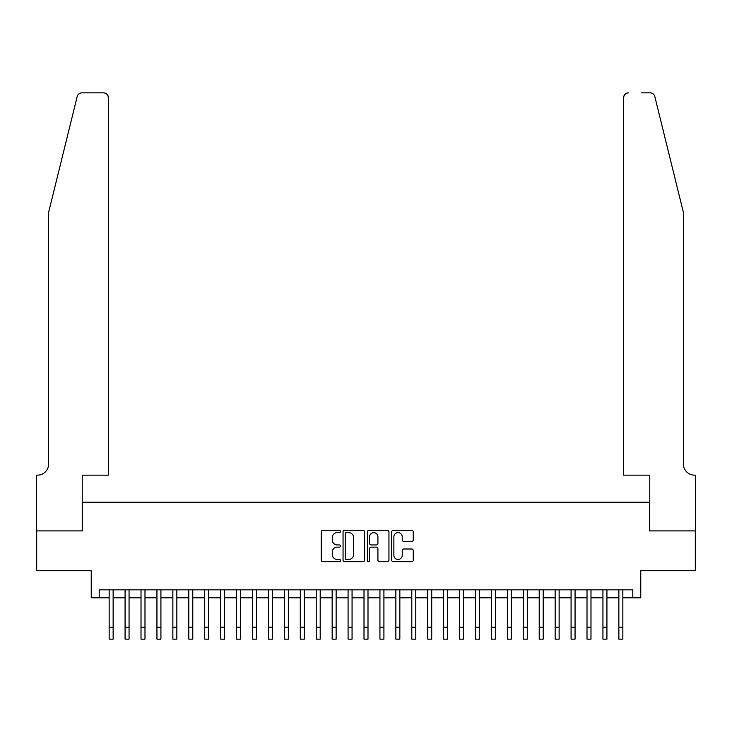 <?xml version="1.0" encoding="UTF-8"?>
<svg xmlns="http://www.w3.org/2000/svg" width="732" height="732" viewBox="0 0 732 732"><rect width="100%" height="100%" fill="white"/><g stroke="black" fill="none" stroke-linecap="round" stroke-linejoin="round"><path stroke-width="1.1" d="M340.517 531.487A1.098 1.098 0 0 0 339.419 530.398L322.812 530.398A1.565 1.565 0 0 0 321.247 531.963L321.247 560.099A1.565 1.565 0 0 0 322.812 561.664L339.419 561.664A1.098 1.098 0 0 0 340.517 560.575A1.098 1.098 0 0 0 339.419 559.477L337.269 559.477A5.005 5.005 0 0 1 332.264 554.472L332.264 552.129A5.005 5.005 0 0 1 337.269 547.124L339.419 547.124A1.098 1.098 0 0 0 340.517 546.035A1.098 1.098 0 0 0 339.419 544.937L337.269 544.937A5.005 5.005 0 0 1 332.264 539.932L332.264 537.59A5.005 5.005 0 0 1 337.269 532.585L339.419 532.585A1.098 1.098 0 0 0 340.517 531.487M411.695 541.415A1.565 1.565 0 0 0 413.26 539.859L413.26 531.963A1.565 1.565 0 0 0 411.695 530.398L393.24 530.398A1.565 1.565 0 0 0 391.684 531.963L391.684 560.099A1.565 1.565 0 0 0 393.24 561.664L411.695 561.664A1.565 1.565 0 0 0 413.26 560.099L413.26 550.565A1.565 1.565 0 0 0 411.695 549L403.799 549A1.565 1.565 0 0 0 402.234 550.565L402.234 555.295A4.182 4.182 0 0 1 398.052 559.477A4.182 4.182 0 0 1 393.871 555.295L393.871 536.766A4.182 4.182 0 0 1 398.052 532.585A4.182 4.182 0 0 1 402.234 536.766L402.234 539.859A1.565 1.565 0 0 0 403.799 541.415L411.695 541.415M99.195 597.797L99.195 589.836L632.805 589.836L632.805 597.797L640.765 597.797L640.765 570.722L695.318 570.722L695.318 530.901L649.522 530.901L649.522 502.225L82.478 502.225L82.478 530.901L36.682 530.901L36.682 570.722L91.235 570.722L91.235 597.797L109.15 597.797M364.627 531.963A1.565 1.565 0 0 0 363.072 530.398L344.616 530.398A1.565 1.565 0 0 0 343.052 531.963L343.052 560.099A1.565 1.565 0 0 0 344.616 561.664L363.072 561.664A1.565 1.565 0 0 0 364.627 560.099L364.627 531.963M368.928 530.398L387.384 530.398A1.565 1.565 0 0 1 388.948 531.963L388.948 560.099A1.565 1.565 0 0 1 387.384 561.664L379.487 561.664A1.565 1.565 0 0 1 377.922 560.099L377.922 548.689A1.565 1.565 0 0 0 376.358 547.124L371.124 547.124A1.565 1.565 0 0 0 369.559 548.689L369.559 560.575A1.098 1.098 0 0 1 368.461 561.664A1.098 1.098 0 0 1 367.373 560.575L367.373 531.963A1.565 1.565 0 0 1 368.928 530.398M113.14 597.797L125.081 597.797M129.061 597.797L141.011 597.797M144.991 597.797L156.941 597.797M160.921 597.797L172.871 597.797M176.851 597.797L188.792 597.797M192.781 597.797L204.722 597.797M208.702 597.797L220.652 597.797M224.633 597.797L236.582 597.797M240.563 597.797L252.513 597.797M256.493 597.797L268.443 597.797M272.423 597.797L284.364 597.797M288.353 597.797L300.294 597.797M304.274 597.797L316.224 597.797M320.204 597.797L332.154 597.797M336.134 597.797L348.084 597.797M352.065 597.797L364.005 597.797M367.995 597.797L379.935 597.797M383.916 597.797L395.866 597.797M399.846 597.797L411.796 597.797M415.776 597.797L427.726 597.797M431.706 597.797L443.647 597.797M447.636 597.797L459.577 597.797M463.557 597.797L475.507 597.797M479.487 597.797L491.437 597.797M495.418 597.797L507.368 597.797M511.348 597.797L523.298 597.797M527.278 597.797L539.219 597.797M543.208 597.797L555.149 597.797M559.129 597.797L571.079 597.797M575.059 597.797L587.009 597.797M590.989 597.797L602.939 597.797M606.919 597.797L618.86 597.797M622.85 597.797L632.805 597.797M346.337 532.585A1.098 1.098 0 0 0 345.248 533.683L345.248 558.379A1.098 1.098 0 0 0 346.337 559.477L348.606 559.477A5.005 5.005 0 0 0 353.611 554.472L353.611 537.59A5.005 5.005 0 0 0 348.606 532.585L346.337 532.585M377.922 536.849A4.182 4.182 0 0 0 373.741 532.667A4.182 4.182 0 0 0 369.559 536.849L369.559 543.373A1.565 1.565 0 0 0 371.124 544.937L376.358 544.937A1.565 1.565 0 0 0 377.922 543.373L377.922 536.849M109.15 627.187L113.14 627.187L113.14 639.137L109.15 639.137L109.15 589.836M113.14 627.187L113.14 589.836M77.199 96.505C78.416 93.879 78.416 93.879 77.199 96.505L48.623 212.335L48.623 463.997A11.154 11.154 0 0 1 37.478 475.15L36.6 475.15L36.6 530.901L82.231 530.901L82.231 475.15L108.354 475.15L108.354 97.649A4.776 4.776 0 0 0 103.578 92.863L81.838 92.863A4.776 4.776 0 0 0 77.199 96.505M90.356 92.863L103.578 92.863C106.46 93.174 108.052 94.767 108.354 97.649L108.354 475.15M48.623 463.997A11.154 11.154 0 0 1 37.478 475.15M674.611 176.815L654.801 96.505C653.584 93.879 653.584 93.879 654.801 96.505L683.377 212.335L683.377 463.997A11.154 11.154 0 0 0 694.522 475.15L695.4 475.15L695.4 530.901L649.769 530.901L649.769 475.15L623.646 475.15L623.646 97.649L623.646 475.15M641.644 92.863L650.162 92.863A4.776 4.776 0 0 1 654.801 96.505M628.422 92.863A4.776 4.776 0 0 0 623.646 97.649C623.948 94.767 625.54 93.174 628.422 92.863M683.377 463.997A11.154 11.154 0 0 0 694.522 475.15M125.081 639.137L129.061 639.137L125.081 639.137L125.081 589.836M129.061 639.137L129.061 589.836M141.011 639.137L144.991 639.137L141.011 639.137L141.011 589.836M144.991 639.137L144.991 589.836M156.941 639.137L160.921 639.137L156.941 639.137L156.941 589.836M160.921 639.137L160.921 589.836M172.871 639.137L176.851 639.137L172.871 639.137L172.871 589.836M176.851 639.137L176.851 589.836M188.792 639.137L192.781 639.137L188.792 639.137L188.792 589.836M192.781 639.137L192.781 589.836M204.722 639.137L208.702 639.137L204.722 639.137L204.722 589.836M208.702 639.137L208.702 589.836M220.652 639.137L224.633 639.137L220.652 639.137L220.652 589.836M224.633 639.137L224.633 589.836M236.582 639.137L240.563 639.137L236.582 639.137L236.582 589.836M240.563 639.137L240.563 589.836M252.513 639.137L256.493 639.137L252.513 639.137L252.513 589.836M256.493 639.137L256.493 589.836M268.443 639.137L272.423 639.137L268.443 639.137L268.443 589.836M272.423 639.137L272.423 589.836M284.364 639.137L288.353 639.137L284.364 639.137L284.364 589.836M288.353 639.137L288.353 589.836M300.294 639.137L304.274 639.137L300.294 639.137L300.294 589.836M304.274 639.137L304.274 589.836M316.224 639.137L320.204 639.137L316.224 639.137L316.224 589.836M320.204 639.137L320.204 589.836M332.154 639.137L336.134 639.137L332.154 639.137L332.154 589.836M336.134 639.137L336.134 589.836M348.084 639.137L352.065 639.137L348.084 639.137L348.084 589.836M352.065 639.137L352.065 589.836M364.005 639.137L367.995 639.137L364.005 639.137L364.005 589.836M367.995 639.137L367.995 589.836M379.935 639.137L383.916 639.137L379.935 639.137L379.935 589.836M383.916 639.137L383.916 589.836M395.866 639.137L399.846 639.137L395.866 639.137L395.866 589.836M399.846 639.137L399.846 589.836M411.796 639.137L415.776 639.137L411.796 639.137L411.796 589.836M415.776 639.137L415.776 589.836M427.726 639.137L431.706 639.137L427.726 639.137L427.726 589.836M431.706 639.137L431.706 589.836M443.647 639.137L447.636 639.137L443.647 639.137L443.647 589.836M447.636 639.137L447.636 589.836M459.577 639.137L463.557 639.137L459.577 639.137L459.577 589.836M463.557 639.137L463.557 589.836M475.507 639.137L479.487 639.137L475.507 639.137L475.507 589.836M479.487 639.137L479.487 589.836M491.437 639.137L495.418 639.137L491.437 639.137L491.437 589.836M495.418 639.137L495.418 589.836M507.368 639.137L511.348 639.137L507.368 639.137L507.368 589.836M511.348 639.137L511.348 589.836M523.298 639.137L527.278 639.137L523.298 639.137L523.298 589.836M527.278 639.137L527.278 589.836M539.219 639.137L543.208 639.137L539.219 639.137L539.219 589.836M543.208 639.137L543.208 589.836M555.149 639.137L559.129 639.137L555.149 639.137L555.149 589.836M559.129 639.137L559.129 589.836M571.079 639.137L575.059 639.137L571.079 639.137L571.079 589.836M575.059 639.137L575.059 589.836M587.009 639.137L590.989 639.137L587.009 639.137L587.009 589.836M590.989 639.137L590.989 589.836M602.939 639.137L606.919 639.137L602.939 639.137L602.939 589.836M606.919 639.137L606.919 589.836M618.86 639.137L622.85 639.137L618.86 639.137L618.86 589.836M622.85 639.137L622.85 589.836M125.081 627.187L129.061 627.187M141.011 627.187L144.991 627.187M156.941 627.187L160.921 627.187M172.871 627.187L176.851 627.187M188.792 627.187L192.781 627.187M204.722 627.187L208.702 627.187M220.652 627.187L224.633 627.187M236.582 627.187L240.563 627.187M252.513 627.187L256.493 627.187M268.443 627.187L272.423 627.187M284.364 627.187L288.353 627.187M300.294 627.187L304.274 627.187M316.224 627.187L320.204 627.187M332.154 627.187L336.134 627.187M348.084 627.187L352.065 627.187M364.005 627.187L367.995 627.187M379.935 627.187L383.916 627.187M395.866 627.187L399.846 627.187M411.796 627.187L415.776 627.187M427.726 627.187L431.706 627.187M443.647 627.187L447.636 627.187M459.577 627.187L463.557 627.187M475.507 627.187L479.487 627.187M491.437 627.187L495.418 627.187M507.368 627.187L511.348 627.187M523.298 627.187L527.278 627.187M539.219 627.187L543.208 627.187M555.149 627.187L559.129 627.187M571.079 627.187L575.059 627.187M587.009 627.187L590.989 627.187M602.939 627.187L606.919 627.187M618.86 627.187L622.85 627.187"/></g></svg>
